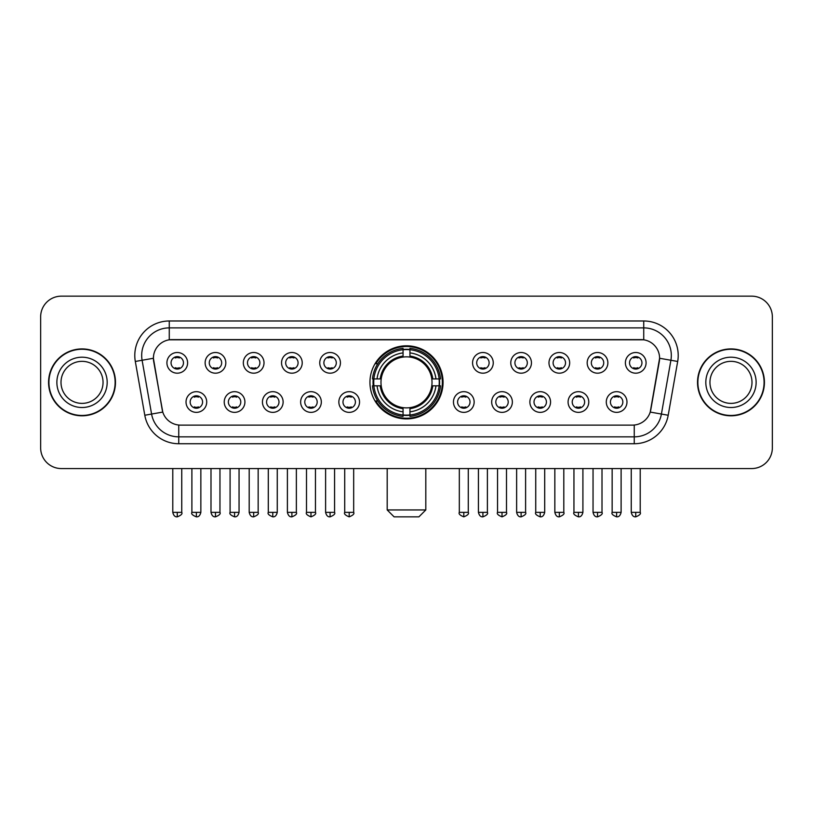 <?xml version="1.0" encoding="UTF-8"?>
<svg xmlns="http://www.w3.org/2000/svg" width="813" height="813" viewBox="0 0 813 813"><rect width="100%" height="100%" fill="white"/><g stroke="black" fill="none" stroke-linecap="round" stroke-linejoin="round"><path stroke-width="1.22" d="M369.945 382.364A36.555 36.555 0 0 0 406.5 418.908A36.555 36.555 0 0 0 443.055 382.364A36.555 36.555 0 0 0 406.5 345.81A36.555 36.555 0 0 0 369.945 382.364M244.916 402.018A10.345 10.345 0 0 1 234.571 412.364A10.345 10.345 0 0 1 224.225 402.018A10.345 10.345 0 0 1 234.571 391.673A10.345 10.345 0 0 1 244.916 402.018M228.372 402.018A6.209 6.209 0 0 0 234.571 408.228A6.209 6.209 0 0 0 240.78 402.018A6.209 6.209 0 0 0 234.571 395.809A6.209 6.209 0 0 0 228.372 402.018M283.127 402.018A10.345 10.345 0 0 1 272.782 412.364A10.345 10.345 0 0 1 262.436 402.018A10.345 10.345 0 0 1 272.782 391.673A10.345 10.345 0 0 1 283.127 402.018M266.573 402.018A6.209 6.209 0 0 0 272.782 408.228A6.209 6.209 0 0 0 278.991 402.018A6.209 6.209 0 0 0 272.782 395.809A6.209 6.209 0 0 0 266.573 402.018M321.328 402.018A10.345 10.345 0 0 1 310.983 412.364A10.345 10.345 0 0 1 300.637 402.018A10.345 10.345 0 0 1 310.983 391.673A10.345 10.345 0 0 1 321.328 402.018M304.784 402.018A6.209 6.209 0 0 0 310.983 408.228A6.209 6.209 0 0 0 317.192 402.018A6.209 6.209 0 0 0 310.983 395.809A6.209 6.209 0 0 0 304.784 402.018M359.539 402.018A10.345 10.345 0 0 1 349.194 412.364A10.345 10.345 0 0 1 338.848 402.018A10.345 10.345 0 0 1 349.194 391.673A10.345 10.345 0 0 1 359.539 402.018M342.984 402.018A6.209 6.209 0 0 0 349.194 408.228A6.209 6.209 0 0 0 355.403 402.018A6.209 6.209 0 0 0 349.194 395.809A6.209 6.209 0 0 0 342.984 402.018M474.152 402.018A10.345 10.345 0 0 1 463.806 412.364A10.345 10.345 0 0 1 453.461 402.018A10.345 10.345 0 0 1 463.806 391.673A10.345 10.345 0 0 1 474.152 402.018M457.597 402.018A6.209 6.209 0 0 0 463.806 408.228A6.209 6.209 0 0 0 470.016 402.018A6.209 6.209 0 0 0 463.806 395.809A6.209 6.209 0 0 0 457.597 402.018M512.363 402.018A10.345 10.345 0 0 1 502.017 412.364A10.345 10.345 0 0 1 491.672 402.018A10.345 10.345 0 0 1 502.017 391.673A10.345 10.345 0 0 1 512.363 402.018M495.808 402.018A6.209 6.209 0 0 0 502.017 408.228A6.209 6.209 0 0 0 508.216 402.018A6.209 6.209 0 0 0 502.017 395.809A6.209 6.209 0 0 0 495.808 402.018M550.564 402.018A10.345 10.345 0 0 1 540.218 412.364A10.345 10.345 0 0 1 529.873 402.018A10.345 10.345 0 0 1 540.218 391.673A10.345 10.345 0 0 1 550.564 402.018M534.009 402.018A6.209 6.209 0 0 0 540.218 408.228A6.209 6.209 0 0 0 546.427 402.018A6.209 6.209 0 0 0 540.218 395.809A6.209 6.209 0 0 0 534.009 402.018M588.775 402.018A10.345 10.345 0 0 1 578.429 412.364A10.345 10.345 0 0 1 568.084 402.018A10.345 10.345 0 0 1 578.429 391.673A10.345 10.345 0 0 1 588.775 402.018M572.22 402.018A6.209 6.209 0 0 0 578.429 408.228A6.209 6.209 0 0 0 584.628 402.018A6.209 6.209 0 0 0 578.429 395.809A6.209 6.209 0 0 0 572.22 402.018M626.975 402.018A10.345 10.345 0 0 1 616.63 412.364A10.345 10.345 0 0 1 606.285 402.018A10.345 10.345 0 0 1 616.63 391.673A10.345 10.345 0 0 1 626.975 402.018M610.421 402.018A6.209 6.209 0 0 0 616.63 408.228A6.209 6.209 0 0 0 622.839 402.018A6.209 6.209 0 0 0 616.63 395.809A6.209 6.209 0 0 0 610.421 402.018M206.715 402.018A10.345 10.345 0 0 1 196.37 412.364A10.345 10.345 0 0 1 186.025 402.018A10.345 10.345 0 0 1 196.37 391.673A10.345 10.345 0 0 1 206.715 402.018M190.161 402.018A6.209 6.209 0 0 0 196.37 408.228A6.209 6.209 0 0 0 202.579 402.018A6.209 6.209 0 0 0 196.37 395.809A6.209 6.209 0 0 0 190.161 402.018M225.821 362.842A10.345 10.345 0 0 1 215.475 373.187A10.345 10.345 0 0 1 205.13 362.842A10.345 10.345 0 0 1 215.475 352.507A10.345 10.345 0 0 1 225.821 362.842M209.266 362.842A6.209 6.209 0 0 0 215.475 369.051A6.209 6.209 0 0 0 221.675 362.842A6.209 6.209 0 0 0 215.475 356.643A6.209 6.209 0 0 0 209.266 362.842M264.022 362.842A10.345 10.345 0 0 1 253.676 373.187A10.345 10.345 0 0 1 243.331 362.842A10.345 10.345 0 0 1 253.676 352.507A10.345 10.345 0 0 1 264.022 362.842M247.467 362.842A6.209 6.209 0 0 0 253.676 369.051A6.209 6.209 0 0 0 259.886 362.842A6.209 6.209 0 0 0 253.676 356.643A6.209 6.209 0 0 0 247.467 362.842M302.223 362.842A10.345 10.345 0 0 1 291.887 373.187A10.345 10.345 0 0 1 281.542 362.842A10.345 10.345 0 0 1 291.887 352.507A10.345 10.345 0 0 1 302.223 362.842M285.678 362.842A6.209 6.209 0 0 0 291.887 369.051A6.209 6.209 0 0 0 298.086 362.842A6.209 6.209 0 0 0 291.887 356.643A6.209 6.209 0 0 0 285.678 362.842M340.434 362.842A10.345 10.345 0 0 1 330.088 373.187A10.345 10.345 0 0 1 319.743 362.842A10.345 10.345 0 0 1 330.088 352.507A10.345 10.345 0 0 1 340.434 362.842M323.879 362.842A6.209 6.209 0 0 0 330.088 369.051A6.209 6.209 0 0 0 336.297 362.842A6.209 6.209 0 0 0 330.088 356.643A6.209 6.209 0 0 0 323.879 362.842M493.257 362.842A10.345 10.345 0 0 1 482.912 373.187A10.345 10.345 0 0 1 472.566 362.842A10.345 10.345 0 0 1 482.912 352.507A10.345 10.345 0 0 1 493.257 362.842M476.703 362.842A6.209 6.209 0 0 0 482.912 369.051A6.209 6.209 0 0 0 489.121 362.842A6.209 6.209 0 0 0 482.912 356.643A6.209 6.209 0 0 0 476.703 362.842M531.458 362.842A10.345 10.345 0 0 1 521.113 373.187A10.345 10.345 0 0 1 510.777 362.842A10.345 10.345 0 0 1 521.113 352.507A10.345 10.345 0 0 1 531.458 362.842M514.914 362.842A6.209 6.209 0 0 0 521.113 369.051A6.209 6.209 0 0 0 527.322 362.842A6.209 6.209 0 0 0 521.113 356.643A6.209 6.209 0 0 0 514.914 362.842M569.669 362.842A10.345 10.345 0 0 1 559.324 373.187A10.345 10.345 0 0 1 548.978 362.842A10.345 10.345 0 0 1 559.324 352.507A10.345 10.345 0 0 1 569.669 362.842M553.114 362.842A6.209 6.209 0 0 0 559.324 369.051A6.209 6.209 0 0 0 565.533 362.842A6.209 6.209 0 0 0 559.324 356.643A6.209 6.209 0 0 0 553.114 362.842M607.87 362.842A10.345 10.345 0 0 1 597.525 373.187A10.345 10.345 0 0 1 587.179 362.842A10.345 10.345 0 0 1 597.525 352.507A10.345 10.345 0 0 1 607.87 362.842M591.325 362.842A6.209 6.209 0 0 0 597.525 369.051A6.209 6.209 0 0 0 603.734 362.842A6.209 6.209 0 0 0 597.525 356.643A6.209 6.209 0 0 0 591.325 362.842M646.081 362.842A10.345 10.345 0 0 1 635.736 373.187A10.345 10.345 0 0 1 625.39 362.842A10.345 10.345 0 0 1 635.736 352.507A10.345 10.345 0 0 1 646.081 362.842M629.526 362.842A6.209 6.209 0 0 0 635.736 369.051A6.209 6.209 0 0 0 641.945 362.842A6.209 6.209 0 0 0 635.736 356.643A6.209 6.209 0 0 0 629.526 362.842M187.61 362.842A10.345 10.345 0 0 1 177.264 373.187A10.345 10.345 0 0 1 166.919 362.842A10.345 10.345 0 0 1 177.264 352.507A10.345 10.345 0 0 1 187.61 362.842M171.055 362.842A6.209 6.209 0 0 0 177.264 369.051A6.209 6.209 0 0 0 183.474 362.842A6.209 6.209 0 0 0 177.264 356.643A6.209 6.209 0 0 0 171.055 362.842M144.795 415.25L135.314 361.46A34.481 34.481 0 0 1 169.267 320.983L643.733 320.983A34.481 34.481 0 0 1 677.686 361.46L668.205 415.25A34.481 34.481 0 0 1 634.252 443.735L178.748 443.735A34.481 34.481 0 0 1 144.795 415.25L162.773 412.079L153.687 361.46A18.618 18.618 0 0 1 172.021 339.61L640.979 339.61A18.618 18.618 0 0 1 659.313 361.46L650.796 409.732A18.618 18.618 0 0 1 632.463 425.118L180.537 425.118A18.618 18.618 0 0 1 162.204 409.732L153.403 358.269L142.102 360.261A27.581 27.581 0 0 1 169.267 327.883L643.733 327.883A27.581 27.581 0 0 1 670.898 360.261L661.416 414.051A27.581 27.581 0 0 1 634.252 436.845L178.748 436.845A27.581 27.581 0 0 1 151.584 414.051L142.102 360.261A27.581 27.581 0 0 1 141.686 355.464M373.228 385.809A33.445 33.445 0 0 1 373.228 378.919M48.577 382.364A33.445 33.445 0 0 0 82.032 415.809A33.445 33.445 0 0 0 115.476 382.364A33.445 33.445 0 0 0 82.032 348.919A33.445 33.445 0 0 0 48.577 382.364M697.524 382.364A33.445 33.445 0 0 0 730.968 415.809A33.445 33.445 0 0 0 764.423 382.364A33.445 33.445 0 0 0 730.968 348.919A33.445 33.445 0 0 0 697.524 382.364M169.267 320.983L169.267 339.814L643.733 339.814L643.733 320.983M153.403 358.228L153.606 355.464M632.463 425.118L180.537 425.118M677.686 361.46L659.597 358.269L650.227 412.079L668.205 415.25M650.796 409.732L650.685 410.321M162.315 410.321L162.204 409.732M772.35 316.846A20.691 20.691 0 0 0 751.659 296.156L61.341 296.156A20.691 20.691 0 0 0 40.65 316.846L40.65 447.882A20.691 20.691 0 0 0 61.341 468.562L751.659 468.562A20.691 20.691 0 0 0 772.35 447.882L772.35 316.846L772.35 447.882M40.65 316.846L40.65 447.882M751.659 296.156L61.341 296.156M61.341 468.562L751.659 468.562M103.048 382.364A21.016 21.016 0 0 0 82.032 361.338A21.016 21.016 0 0 0 61.005 382.364A21.016 21.016 0 0 0 82.032 403.38A21.016 21.016 0 0 0 103.048 382.364A21.016 21.016 0 0 1 82.032 403.38A21.016 21.016 0 0 1 61.005 382.364M115.131 382.364A33.099 33.099 0 0 0 82.032 349.265A33.099 33.099 0 0 0 48.922 382.364A33.099 33.099 0 0 0 82.032 415.463A33.099 33.099 0 0 0 115.131 382.364M751.995 382.364A21.016 21.016 0 0 0 730.968 361.338A21.016 21.016 0 0 0 709.952 382.364A21.016 21.016 0 0 0 730.968 403.38A21.016 21.016 0 0 0 751.995 382.364A21.016 21.016 0 0 1 730.968 403.38A21.016 21.016 0 0 1 709.952 382.364M764.078 382.364A33.099 33.099 0 0 0 730.968 349.265A33.099 33.099 0 0 0 697.869 382.364A33.099 33.099 0 0 0 730.968 415.463A33.099 33.099 0 0 0 764.078 382.364M418.908 516.844L394.092 516.844L387.191 509.944L425.809 509.944L418.908 516.844M431.784 385.809A25.518 25.518 0 0 0 409.945 357.08L409.945 356.064L409.945 357.08A25.518 25.518 0 0 0 381.216 385.809A25.518 25.518 0 0 0 431.784 385.809L432.801 385.809L431.784 385.809A25.518 25.518 0 0 1 409.945 407.648L409.945 411.815A29.654 29.654 0 0 0 435.951 385.809L440.534 385.809A34.207 34.207 0 0 1 409.945 416.398L409.945 415.006A32.825 32.825 0 0 0 439.142 385.809M373.929 385.809A32.754 32.754 0 0 1 373.929 378.919M409.945 349.783A32.754 32.754 0 0 0 403.055 349.783M439.071 378.919A32.754 32.754 0 0 1 439.071 385.809M440.534 378.919A34.207 34.207 0 0 0 409.945 348.33L409.945 349.722A32.825 32.825 0 0 1 439.142 378.919L440.534 378.919M372.466 385.809A34.207 34.207 0 0 0 403.055 416.398L403.055 415.006A32.825 32.825 0 0 1 373.858 385.809L372.466 385.809M439.142 378.919L435.951 378.919A29.654 29.654 0 0 0 409.945 352.913L409.945 349.722M409.945 415.006L409.945 411.815M373.858 385.809L377.049 385.809A29.654 29.654 0 0 0 403.055 411.815L403.055 415.006M409.945 352.913L409.945 356.064A26.524 26.524 0 0 1 432.801 378.919L435.951 378.919M435.951 385.809L432.801 385.809A26.524 26.524 0 0 1 409.945 408.665L409.945 407.648M403.055 411.815L403.055 407.648A25.518 25.518 0 0 1 381.216 385.809L377.049 385.809M431.784 378.919L432.801 378.919M409.945 414.935A32.754 32.754 0 0 1 403.055 414.935M403.055 348.33A34.207 34.207 0 0 0 372.466 378.919L373.858 378.919A32.825 32.825 0 0 1 403.055 349.722L403.055 348.33M403.055 349.722L403.055 352.913A29.654 29.654 0 0 0 377.049 378.919L373.858 378.919M377.049 378.919L380.199 378.919A26.524 26.524 0 0 1 403.055 356.064L403.055 352.913M380.199 378.919L381.216 378.919L380.199 378.919M403.055 407.648L403.055 408.665A26.524 26.524 0 0 1 380.199 385.809M377.811 363.746L375.85 363.746A35.863 35.863 0 0 1 442.363 382.364A35.863 35.863 0 0 1 375.85 400.982L377.811 400.982M175.202 368.696L175.202 367.72A5.295 5.295 0 0 0 179.338 367.72L179.338 368.696M179.338 356.998L179.338 357.974A5.295 5.295 0 0 0 175.202 357.974L175.202 356.998M213.402 368.696L213.402 367.72A5.295 5.295 0 0 0 217.538 367.72L217.538 368.696M217.538 356.998L217.538 357.974A5.295 5.295 0 0 0 213.402 357.974L213.402 356.998M251.613 368.696L251.613 367.72A5.295 5.295 0 0 0 255.749 367.72L255.749 368.696M255.749 356.998L255.749 357.974A5.295 5.295 0 0 0 251.613 357.974L251.613 356.998M289.814 368.696L289.814 367.72A5.295 5.295 0 0 0 293.95 367.72L293.95 368.696M293.95 356.998L293.95 357.974A5.295 5.295 0 0 0 289.814 357.974L289.814 356.998M328.015 368.696L328.015 367.72A5.295 5.295 0 0 0 332.161 367.72L332.161 368.696M332.161 356.998L332.161 357.974A5.295 5.295 0 0 0 328.015 357.974L328.015 356.998M480.839 368.696L480.839 367.72A5.295 5.295 0 0 0 484.985 367.72L484.985 368.696M484.985 356.998L484.985 357.974A5.295 5.295 0 0 0 480.839 357.974L480.839 356.998M519.05 368.696L519.05 367.72A5.295 5.295 0 0 0 523.186 367.72L523.186 368.696M523.186 356.998L523.186 357.974A5.295 5.295 0 0 0 519.05 357.974L519.05 356.998M557.251 368.696L557.251 367.72A5.295 5.295 0 0 0 561.387 367.72L561.387 368.696M561.387 356.998L561.387 357.974A5.295 5.295 0 0 0 557.251 357.974L557.251 356.998M595.462 368.696L595.462 367.72A5.295 5.295 0 0 0 599.598 367.72L599.598 368.696M599.598 356.998L599.598 357.974A5.295 5.295 0 0 0 595.462 357.974L595.462 356.998M633.662 368.696L633.662 367.72A5.295 5.295 0 0 0 637.799 367.72L637.799 368.696M637.799 356.998L637.799 357.974A5.295 5.295 0 0 0 633.662 357.974L633.662 356.998M194.297 407.872L194.297 406.886A5.295 5.295 0 0 0 198.433 406.886L198.433 407.872M198.433 396.165L198.433 397.151A5.295 5.295 0 0 0 194.297 397.151L194.297 396.165M232.508 407.872L232.508 406.886A5.295 5.295 0 0 0 236.644 406.886L236.644 407.872M236.644 396.165L236.644 397.151A5.295 5.295 0 0 0 232.508 397.151L232.508 396.165M270.709 407.872L270.709 406.886A5.295 5.295 0 0 0 274.845 406.886L274.845 407.872M274.845 396.165L274.845 397.151A5.295 5.295 0 0 0 270.709 397.151L270.709 396.165M308.92 407.872L308.92 406.886A5.295 5.295 0 0 0 313.056 406.886L313.056 407.872M313.056 396.165L313.056 397.151A5.295 5.295 0 0 0 308.92 397.151L308.92 396.165M347.121 407.872L347.121 406.886A5.295 5.295 0 0 0 351.257 406.886L351.257 407.872M351.257 396.165L351.257 397.151A5.295 5.295 0 0 0 347.121 397.151L347.121 396.165M461.743 407.872L461.743 406.886A5.295 5.295 0 0 0 465.879 406.886L465.879 407.872M465.879 396.165L465.879 397.151A5.295 5.295 0 0 0 461.743 397.151L461.743 396.165M499.944 407.872L499.944 406.886A5.295 5.295 0 0 0 504.08 406.886L504.08 407.872M504.08 396.165L504.08 397.151A5.295 5.295 0 0 0 499.944 397.151L499.944 396.165M538.155 407.872L538.155 406.886A5.295 5.295 0 0 0 542.291 406.886L542.291 407.872M542.291 396.165L542.291 397.151A5.295 5.295 0 0 0 538.155 397.151L538.155 396.165M576.356 407.872L576.356 406.886A5.295 5.295 0 0 0 580.492 406.886L580.492 407.872M580.492 396.165L580.492 397.151A5.295 5.295 0 0 0 576.356 397.151L576.356 396.165M614.567 407.872L614.567 406.886A5.295 5.295 0 0 0 618.703 406.886L618.703 407.872M618.703 396.165L618.703 397.151A5.295 5.295 0 0 0 614.567 397.151L614.567 396.165M634.252 425.036L634.252 443.735M178.748 443.735L178.748 425.036M135.314 361.46L142.102 360.261M107.184 382.364A25.162 25.162 0 0 0 82.032 357.202A25.162 25.162 0 0 0 56.869 382.364A25.162 25.162 0 0 0 82.032 407.516A25.162 25.162 0 0 0 107.184 382.364M756.131 382.364A25.162 25.162 0 0 0 730.968 357.202A25.162 25.162 0 0 0 705.816 382.364A25.162 25.162 0 0 0 730.968 407.516A25.162 25.162 0 0 0 756.131 382.364M403.055 415.25A33.069 33.069 0 0 0 409.945 415.25M439.386 385.809A33.069 33.069 0 0 0 439.386 378.919M409.945 349.478A33.069 33.069 0 0 0 403.055 349.478M177.264 512.363L172.783 512.363C173.565 515.554 175.059 517.048 177.264 516.844L177.264 512.363L181.746 512.363L181.746 468.562M215.475 512.363L210.994 512.363C211.776 515.554 213.27 517.048 215.475 516.844L215.475 512.363L219.957 512.363L219.957 468.562M253.676 512.363L249.195 512.363C249.977 515.554 251.471 517.048 253.676 516.844L253.676 512.363L258.158 512.363L258.158 468.562M291.887 512.363L287.396 512.363C288.178 515.554 289.682 517.048 291.887 516.844L291.887 512.363L296.369 512.363L296.369 468.562M330.088 512.363L325.606 512.363C326.389 515.554 327.883 517.048 330.088 516.844L330.088 512.363L334.57 512.363L334.57 468.562M482.912 512.363L478.43 512.363C479.213 515.554 480.707 517.048 482.912 516.844L482.912 512.363L487.394 512.363L487.394 468.562M521.113 512.363L516.631 512.363C517.414 515.554 518.907 517.048 521.113 516.844L521.113 512.363L525.605 512.363L525.605 468.562M559.324 512.363L554.842 512.363C555.625 515.554 557.118 517.048 559.324 516.844L559.324 512.363L563.805 512.363L563.805 468.562M597.525 512.363L593.043 512.363C593.825 515.554 595.319 517.048 597.525 516.844L597.525 512.363L602.006 512.363L602.006 468.562M635.736 512.363L631.254 512.363C632.036 515.554 633.53 517.048 635.736 516.844L635.736 512.363L640.217 512.363L640.217 468.562M196.37 512.363L191.888 512.363C190.974 513.796 192.468 515.29 196.37 516.844L196.37 512.363L200.852 512.363L200.852 468.562M234.571 512.363L230.089 512.363C229.185 513.796 230.679 515.29 234.571 516.844L234.571 512.363L239.052 512.363L239.052 468.562M272.782 512.363L268.3 512.363C267.386 513.796 268.879 515.29 272.782 516.844L272.782 512.363L277.263 512.363L277.263 468.562M310.983 512.363L306.501 512.363C305.597 513.796 307.09 515.29 310.983 516.844L310.983 512.363L315.464 512.363L315.464 468.562M349.194 512.363L344.712 512.363C343.797 513.796 345.291 515.29 349.194 516.844L349.194 512.363L353.675 512.363L353.675 468.562M463.806 512.363L459.325 512.363C458.42 513.796 459.914 515.29 463.806 516.844L463.806 512.363L468.288 512.363L468.288 468.562M502.017 512.363L497.536 512.363C496.621 513.796 498.115 515.29 502.017 516.844L502.017 512.363L506.499 512.363L506.499 468.562M540.218 512.363L535.737 512.363C534.832 513.796 536.326 515.29 540.218 516.844L540.218 512.363L544.7 512.363L544.7 468.562M578.429 512.363L573.948 512.363C573.033 513.796 574.527 515.29 578.429 516.844L578.429 512.363L582.911 512.363L582.911 468.562M616.63 512.363L612.148 512.363C611.244 513.796 612.738 515.29 616.63 516.844L616.63 512.363L621.112 512.363L621.112 468.562M425.809 468.562L425.809 509.944M387.191 468.562L387.191 509.944M172.783 512.363L172.783 468.562M181.746 512.363C182.661 513.796 181.167 515.29 177.264 516.844M210.994 512.363L210.994 468.562M219.957 512.363C220.862 513.796 219.368 515.29 215.475 516.844M249.195 512.363L249.195 468.562M258.158 512.363C259.073 513.796 257.579 515.29 253.676 516.844M287.396 512.363L287.396 468.562M296.369 512.363C297.273 513.796 295.78 515.29 291.887 516.844M325.606 512.363L325.606 468.562M334.57 512.363C335.484 513.796 333.991 515.29 330.088 516.844M478.43 512.363L478.43 468.562M487.394 512.363C488.308 513.796 486.814 515.29 482.912 516.844M516.631 512.363L516.631 468.562M525.605 512.363C526.509 513.796 525.015 515.29 521.113 516.844M554.842 512.363L554.842 468.562M563.805 512.363C564.71 513.796 563.216 515.29 559.324 516.844M593.043 512.363L593.043 468.562M602.006 512.363C602.921 513.796 601.427 515.29 597.525 516.844M631.254 512.363L631.254 468.562M640.217 512.363C641.122 513.796 639.628 515.29 635.736 516.844M191.888 512.363L191.888 468.562M200.852 512.363C200.069 515.554 198.575 517.048 196.37 516.844M230.089 512.363L230.089 468.562M239.052 512.363C238.27 515.554 236.776 517.048 234.571 516.844M268.3 512.363L268.3 468.562M277.263 512.363C276.481 515.554 274.987 517.048 272.782 516.844M306.501 512.363L306.501 468.562M315.464 512.363C316.379 513.796 314.885 515.29 310.983 516.844M344.712 512.363L344.712 468.562M353.675 512.363C354.58 513.796 353.086 515.29 349.194 516.844M459.325 512.363L459.325 468.562M468.288 512.363C469.203 513.796 467.709 515.29 463.806 516.844M497.536 512.363L497.536 468.562M506.499 512.363C507.403 513.796 505.91 515.29 502.017 516.844M535.737 512.363L535.737 468.562M544.7 512.363C543.917 515.554 542.423 517.048 540.218 516.844M573.948 512.363L573.948 468.562M582.911 512.363C582.128 515.554 580.634 517.048 578.429 516.844M612.148 512.363L612.148 468.562M621.112 512.363C620.329 515.554 618.835 517.048 616.63 516.844"/></g></svg>
